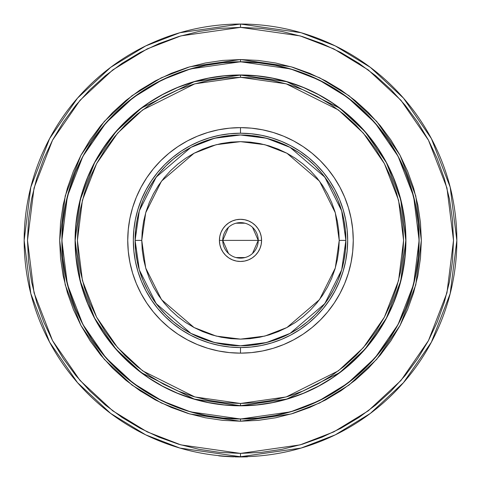 <?xml version="1.0" encoding="UTF-8"?>
<svg xmlns="http://www.w3.org/2000/svg" width="481" height="481" viewBox="0 0 481 481"><rect width="100%" height="100%" fill="white"/><g stroke="black" fill="none" stroke-linecap="round" stroke-linejoin="round"><path stroke-width="0.72" d="M240.5 353.144L240.5 347.559A107.173 107.173 0 0 1 133.327 240.392A107.173 107.173 0 0 1 240.5 133.219L240.5 127.633A112.758 112.758 0 0 0 127.742 240.392A112.758 112.758 0 0 0 240.5 353.144L251.551 352.603L262.5 350.98L273.232 348.292L283.652 344.564L293.65 339.833L303.144 334.145L312.031 327.549L320.232 320.118L327.663 311.922L334.253 303.036L339.941 293.542L344.673 283.537L348.4 273.118L351.088 262.385L352.711 251.443L353.258 240.392L352.711 229.335L351.088 218.392L348.4 207.66L344.673 197.24L339.941 187.235L334.253 177.748L327.663 168.855L320.232 160.66L312.031 153.229L303.144 146.633L293.65 140.945L283.652 136.213L273.232 132.485L262.5 129.798L251.551 128.174L240.5 127.633L229.449 128.174L218.5 129.798L207.768 132.485L197.348 136.213L187.35 140.945L177.856 146.633L168.969 153.229L160.768 160.66L153.337 168.855L146.747 177.748L141.059 187.235L136.327 197.24L132.6 207.66L129.912 218.392L128.289 229.335L127.742 240.392L128.289 251.443L129.912 262.385L132.6 273.118L136.327 283.537L141.059 293.542L146.747 303.036L153.337 311.922L160.768 320.118L168.969 327.549L177.856 334.145L187.35 339.833L197.348 344.564L207.768 348.292L218.5 350.98L229.449 352.603L240.5 353.144A112.758 112.758 0 0 0 353.258 240.392A112.758 112.758 0 0 0 240.5 127.633L240.5 133.219A107.173 107.173 0 0 1 347.673 240.392A107.173 107.173 0 0 1 240.5 347.559L240.5 353.144M240.5 403.475L194.835 396.951L142.647 370.857L117.629 347.625L96.603 317.135L82.431 280.531L77.411 240.392L82.431 200.246L96.603 163.642L117.629 133.153L142.647 109.921L194.835 83.826L240.5 77.303L240.5 75.084L194.216 81.698L141.318 108.147L115.957 131.698L94.643 162.596L80.279 199.699L75.192 240.392L80.279 281.078L94.643 318.182L115.957 349.086L141.318 372.631L194.216 399.08L240.5 405.693L240.5 403.475L240.5 405.693A165.308 165.308 0 0 1 75.192 240.392A165.308 165.308 0 0 1 240.5 75.084L224.296 75.878L208.249 78.259L192.514 82.203L177.242 87.668L162.578 94.601L148.659 102.94L135.63 112.608L123.611 123.503L112.716 135.522L103.054 148.551L94.715 162.464L87.776 177.128L82.311 192.406L78.373 208.141L75.992 224.188L75.192 240.392L75.992 256.589L78.373 272.637L82.311 288.378L87.776 303.649L94.715 318.314L103.054 332.227L112.716 345.256L123.611 357.275L135.63 368.169L148.659 377.838L162.578 386.177L177.242 393.109L192.514 398.575L208.249 402.519L224.296 404.9L240.5 405.693L256.704 404.9L272.751 402.519L288.486 398.575L303.758 393.109L318.422 386.177L332.341 377.838L345.37 368.169L357.389 357.275L368.284 345.256L377.946 332.227L386.285 318.314L393.224 303.649L398.689 288.378L402.627 272.637L405.008 256.589L405.808 240.392L405.008 224.188L402.627 208.141L398.689 192.406L393.224 177.128L386.285 162.464L377.946 148.551L368.284 135.522L357.389 123.503L345.37 112.608L332.341 102.94L318.422 94.601L303.758 87.668L288.486 82.203L272.751 78.259L256.704 75.878L240.5 75.084A165.308 165.308 0 0 1 405.808 240.392A165.308 165.308 0 0 1 240.5 405.693L286.784 399.08L339.682 372.631L365.043 349.086L386.357 318.182L400.721 281.078L405.808 240.392L400.721 199.699L386.357 162.596L365.043 131.698L339.682 108.147L286.784 81.698L240.5 75.084L240.5 77.303L286.165 83.826L338.353 109.921L363.371 133.153L384.397 163.642L398.569 200.246L403.589 240.392L398.569 280.531L384.397 317.135L363.371 347.625L338.353 370.857L286.165 396.951L240.5 403.475L224.513 402.687L208.682 400.342L193.158 396.452L178.09 391.059L163.624 384.217L149.892 375.992L137.037 366.456L125.18 355.712L114.43 343.849L104.9 330.994L96.669 317.268L89.827 302.802L84.434 287.728L80.549 272.204L78.199 256.373L77.411 240.392L78.199 224.405L80.549 208.574L84.434 193.049L89.827 177.976L96.669 163.51L104.9 149.783L114.43 136.929L125.18 125.072L137.037 114.322L149.892 104.786L163.624 96.561L178.09 89.719L193.158 84.325L208.682 80.435L224.513 78.09L240.5 77.303L256.487 78.09L272.318 80.435L287.842 84.325L302.91 89.719L317.376 96.561L331.108 104.786L343.963 114.322L355.82 125.072L366.57 136.929L376.1 149.783L384.331 163.51L391.173 177.976L396.566 193.049L400.451 208.574L402.801 224.405L403.589 240.392L402.801 256.373L400.451 272.204L396.566 287.728L391.173 302.802L384.331 317.268L376.1 330.994L366.57 343.849L355.82 355.712L343.963 366.456L331.108 375.992L317.376 384.217L302.91 391.059L287.842 396.452L272.318 400.342L256.487 402.687L240.5 403.475M240.5 74.976A165.416 165.416 0 0 1 405.916 240.392A165.416 165.416 0 0 1 240.5 405.808L256.716 405.008L272.769 402.627L288.516 398.683L303.8 393.211L318.476 386.273L332.401 377.928L345.436 368.26L357.467 357.359L368.368 345.328L378.036 332.287L386.381 318.368L393.326 303.691L398.791 288.408L402.735 272.661L405.122 256.601L405.916 240.392L405.122 224.176L402.735 208.117L398.791 192.37L393.326 177.086L386.381 162.41L378.036 148.491L368.368 135.45L357.467 123.425L345.436 112.518L332.401 102.85L318.476 94.504L303.8 87.566L288.516 82.095L272.769 78.15L256.716 75.77L240.5 74.976L224.284 75.77L208.231 78.15L192.484 82.095L177.2 87.566L162.524 94.504L148.599 102.85L135.564 112.518L123.533 123.425L112.632 135.45L102.964 148.491L94.619 162.41L87.674 177.086L82.209 192.37L78.265 208.117L75.878 224.176L75.084 240.392L75.878 256.601L78.265 272.661L82.209 288.408L87.674 303.691L94.619 318.368L102.964 332.287L112.632 345.328L123.533 357.359L135.564 368.26L148.599 377.928L162.524 386.273L177.2 393.211L192.484 398.683L208.231 402.627L224.284 405.008L240.5 405.808A165.416 165.416 0 0 1 75.084 240.392A165.416 165.416 0 0 1 240.5 74.976M205.676 65.314L188.684 69.571L205.676 65.314L223.004 62.74L240.5 61.881A178.505 178.505 0 0 1 419.005 240.392A178.505 178.505 0 0 1 240.5 418.897A178.505 178.505 0 0 1 61.995 240.392A178.505 178.505 0 0 1 240.5 61.881L228.824 62.265M222.992 62.632L240.5 61.772A178.619 178.619 0 0 1 419.119 240.392A178.619 178.619 0 0 1 240.5 419.005L190.488 411.862L162.229 400.944L133.327 383.285L105.922 357.834L82.894 324.447L67.376 284.355L61.881 240.392L67.376 196.422L82.894 156.331L105.922 122.944L133.327 97.493L162.229 79.834L190.488 68.915L240.5 61.772L240.5 59.554L189.863 66.787L161.255 77.838L131.998 95.719L104.251 121.483L80.94 155.291L65.23 195.875L59.662 240.392L65.23 284.902L80.94 325.487L104.251 359.295L131.998 385.059L161.255 402.94L189.863 413.991L240.5 421.224L240.5 419.005L240.5 421.224L258.225 420.358L275.781 417.755L292.995 413.438L309.704 407.461L325.745 399.873L340.969 390.752L355.225 380.176L368.374 368.26L380.291 355.11L390.861 340.855L399.982 325.637L407.569 309.59L413.552 292.881L417.863 275.667L420.466 258.117L421.338 240.392L420.466 222.661L417.863 205.11L413.552 187.897L407.569 171.188L399.982 155.141L390.861 139.923L380.291 125.667L368.374 112.518L355.225 100.601L340.969 90.031L325.745 80.904L309.704 73.316L292.995 67.34L275.781 63.029L258.225 60.42L240.5 59.554L222.775 60.42L205.219 63.029L188.005 67.34L171.296 73.316L155.255 80.904L140.031 90.031L125.775 100.601L112.626 112.518L100.709 125.667L90.139 139.923L81.018 155.141L73.431 171.188L67.448 187.897L63.137 205.11L60.534 222.661L59.662 240.392L60.534 258.117L63.137 275.667L67.448 292.881L73.431 309.59L81.018 325.637L90.139 340.855L100.709 355.11L112.626 368.26L125.775 380.176L140.031 390.752L155.255 399.873L171.296 407.461L188.005 413.438L205.219 417.755L222.775 420.358L240.5 421.224L291.137 413.991L319.745 402.94L349.002 385.059L376.749 359.295L400.06 325.487L415.77 284.902L421.338 240.392L415.77 195.875L400.06 155.291L376.749 121.483L349.002 95.719L319.745 77.838L291.137 66.787L240.5 59.554L240.5 61.772L290.512 68.915L318.771 79.834L347.673 97.493L375.078 122.944L398.106 156.331L413.624 196.422L419.119 240.392L413.624 284.355L398.106 324.447L375.078 357.834L347.673 383.285L318.771 400.944L290.512 411.862L240.5 419.005A178.619 178.619 0 0 1 61.881 240.392A178.619 178.619 0 0 1 240.5 61.772L258.008 62.632M240.5 453.403L180.856 444.877L147.156 431.86L112.692 410.798L80.014 380.453L52.549 340.632L34.043 292.821L27.489 240.392L34.043 187.957L52.549 140.151L80.014 100.325L112.692 69.979L147.156 48.918L180.856 35.901L240.5 27.381L240.5 24.05L179.924 32.702L145.701 45.929L110.696 67.316L77.507 98.136L49.615 138.582L30.82 187.139L24.158 240.392L30.82 293.644L49.615 342.195L77.507 382.642L110.696 413.462L145.701 434.854L179.924 448.076L240.5 456.728L240.5 453.403L240.5 456.728A216.342 216.342 0 0 1 24.158 240.392A216.342 216.342 0 0 1 240.5 24.05A216.342 216.342 0 0 1 456.842 240.392A216.342 216.342 0 0 1 240.5 456.728L301.076 448.076L335.299 434.854L370.304 413.462L403.493 382.642L431.385 342.195L450.18 293.644L456.842 240.392L450.18 187.139L431.385 138.582L403.493 98.136L370.304 67.316L335.299 45.929L301.076 32.702L240.5 24.05L240.5 27.381L300.144 35.901L333.844 48.918L368.308 69.979L400.986 100.325L428.451 140.151L446.957 187.957L453.511 240.392L446.957 292.821L428.451 340.632L400.986 380.453L368.308 410.798L333.844 431.86L300.144 444.877L240.5 453.403L219.619 452.374L198.942 449.308L178.667 444.228L158.983 437.187L140.085 428.246L122.156 417.502L105.369 405.05L89.881 391.011L75.842 375.523L63.39 358.73L52.639 340.801L43.705 321.903L36.664 302.224L31.584 281.944L28.517 261.267L27.489 240.392L28.517 219.51L31.584 198.833L36.664 178.553L43.705 158.874L52.639 139.977L63.39 122.048L75.842 105.255L89.881 89.767L105.369 75.727L122.156 63.276L140.085 52.531L158.983 43.591L178.667 36.55L198.942 31.469L219.619 28.403L240.5 27.381L261.381 28.403L282.058 31.469L302.333 36.55L322.017 43.591L340.915 52.531L358.844 63.276L375.631 75.727L391.119 89.767L405.158 105.255L417.61 122.048L428.361 139.977L437.295 158.874L444.336 178.553L449.416 198.833L452.483 219.51L453.511 240.392L452.483 261.267L449.416 281.944L444.336 302.224L437.295 321.903L428.361 340.801L417.61 358.73L405.158 375.523L391.119 391.011L375.631 405.05L358.844 417.502L340.915 428.246L322.017 437.187L302.333 444.228L282.058 449.308L261.381 452.374L240.5 453.403M250.126 456.511L258.58 455.97L250.174 456.511M247.378 456.619L250.511 456.499M378.571 127.074L389.081 141.258M418.26 257.894L415.686 275.234M353.812 378.463L339.736 388.907M258.008 418.145L240.5 419.005L222.992 418.145M102.429 353.703L91.919 339.52M62.74 222.883L65.314 205.543M127.188 102.315L141.264 91.871M275.324 415.464L292.316 411.213L275.324 415.464L257.996 418.037L240.5 418.897L252.176 418.512M292.316 411.213L308.814 405.309L292.316 411.213M378.487 353.631L388.925 339.562L378.487 353.631L366.726 366.612L353.745 378.379L339.676 388.81L324.645 397.817L308.814 405.309M405.417 308.7L411.321 292.207L405.417 308.7L397.931 324.537L388.925 339.562M415.578 205.561L411.321 188.57L415.578 205.561L418.145 222.889L419.005 240.392L418.626 228.715M411.321 188.57L405.417 172.078L411.321 188.57M353.745 102.399L339.676 91.967L353.745 102.399L366.726 114.165L378.487 127.146L388.925 141.216L397.931 156.241L405.417 172.078M308.814 75.469L292.316 69.571L308.814 75.469L324.645 82.96L339.676 91.967M188.684 69.571L172.186 75.469L188.684 69.571M102.513 127.146L92.075 141.216L102.513 127.146L114.274 114.165L127.255 102.399L141.324 91.967L156.355 82.96L172.186 75.469M75.583 172.078L69.679 188.57L75.583 172.078L83.069 156.241L92.075 141.216M65.422 275.216L69.679 292.207L65.422 275.216L62.855 257.888L61.995 240.392L62.374 252.062M69.679 292.207L75.583 308.7L69.679 292.207M127.255 378.379L141.324 388.81L127.255 378.379L114.274 366.612L102.513 353.631L92.075 339.562L83.069 324.537L75.583 308.7M172.186 405.309L188.684 411.213L172.186 405.309L156.355 397.817L141.324 388.81M240.5 61.881L257.996 62.74L275.324 65.314L292.316 69.571M419.005 240.392L418.145 257.888L415.578 275.216L411.321 292.207M240.5 418.897L223.004 418.037L205.676 415.464L188.684 411.213M61.995 240.392L62.855 222.889L65.422 205.561L69.679 188.57M386.381 162.41L393.326 177.086M318.476 386.273L303.8 393.211M94.619 318.368L87.674 303.691M162.524 94.504L177.2 87.566M240.5 133.219L251.004 133.736L261.405 135.275L271.609 137.831L281.511 141.378L291.023 145.875L300.042 151.281L308.489 157.546L316.282 164.61L323.346 172.402L329.611 180.85L335.017 189.869L339.514 199.374L343.055 209.277L345.611 219.48L347.156 229.882L347.673 240.392L347.156 250.896L345.611 261.297L343.055 271.5L339.514 281.403L335.017 290.909L329.611 299.928L323.346 308.375L316.282 316.173L308.489 323.232L300.042 329.497L291.023 334.908L281.511 339.4L271.609 342.947L261.405 345.502L251.004 347.041L240.5 347.559L229.996 347.041L219.595 345.502L209.391 342.947L199.489 339.4L189.977 334.908L180.958 329.497L172.511 323.232L164.718 316.173L157.654 308.375L151.389 299.928L145.983 290.909L141.486 281.403L137.945 271.5L135.389 261.297L133.844 250.896L133.327 240.392L133.844 229.882L135.389 219.48L137.945 209.277L141.486 199.374L145.983 189.869L151.389 180.85L157.654 172.402L164.718 164.61L172.511 157.546L180.958 151.281L189.977 145.875L199.489 141.378L209.391 137.831L219.595 135.275L229.996 133.736L240.5 133.219M230.171 345.28L240.5 345.785L250.829 345.28L261.063 343.759L271.098 341.245L280.832 337.764L290.181 333.339L299.056 328.024L307.365 321.861L315.025 314.917L321.969 307.251L328.132 298.941L333.453 290.073L337.872 280.724L341.36 270.983L343.873 260.949L345.388 250.721L345.893 240.392L345.388 230.056L343.873 219.829L341.36 209.794L337.872 200.054L333.453 190.704L328.132 181.836L321.969 173.527L315.025 165.861L307.365 158.916L299.056 152.754L290.181 147.439L280.832 143.013L271.098 139.532L261.063 137.019L250.829 135.498L240.5 134.993L230.171 135.498L219.937 137.019L209.902 139.532L200.168 143.013L190.819 147.439L181.944 152.754L173.635 158.916L165.975 165.861L159.031 173.527L152.868 181.836L147.547 190.704L143.128 200.054L139.64 209.794L137.127 219.829L135.612 230.056L135.107 240.392L135.612 250.721L137.127 260.949L139.64 270.983L143.128 280.724L147.547 290.073L152.868 298.941L159.031 307.251L165.975 314.917L173.635 321.861L181.944 328.024L190.819 333.339L200.168 337.764L209.902 341.245L219.937 343.759L230.171 345.28L240.5 345.785L250.829 345.28M299.056 152.754L307.365 158.916L299.056 152.754M321.969 173.527L328.132 181.836L321.969 173.527M345.388 230.056L345.893 240.392L341.678 210.876L324.819 177.152L290.097 147.39L266.444 138.233L240.5 134.993L214.556 138.233L190.903 147.39L156.181 177.152L139.322 210.876L135.107 240.392L141.763 240.392L145.713 212.74L161.508 181.145L194.035 153.265L216.197 144.691L240.5 141.648L264.803 144.691L286.965 153.265L319.492 181.145L335.287 212.74L339.237 240.392L345.893 240.392A105.393 105.393 0 0 1 240.5 345.785A105.393 105.393 0 0 1 135.107 240.392A105.393 105.393 0 0 1 240.5 134.993A105.393 105.393 0 0 1 345.893 240.392L339.237 240.392L335.287 268.037L319.492 299.633L286.965 327.513L264.803 336.093L240.5 339.129L216.197 336.093L194.035 327.513L161.508 299.633L145.713 268.037L141.763 240.392L135.107 240.392L139.322 269.901L156.181 303.625L190.903 333.387L214.556 342.544L240.5 345.785L266.444 342.544L290.097 333.387L324.819 303.625L341.678 269.901L345.893 240.392L345.388 250.721M328.132 298.941L321.969 307.251L328.132 298.941M307.365 321.861L299.056 328.024L307.365 321.861M181.944 328.024L173.635 321.861L181.944 328.024M159.031 307.251L152.868 298.941L159.031 307.251M135.612 250.721L135.107 240.392L135.612 230.056M152.868 181.836L159.031 173.527L152.868 181.836M173.635 158.916L181.944 152.754L173.635 158.916M230.171 135.498L240.5 134.993L250.829 135.498M220.46 456.018L221.681 456.132M221.988 456.156L220.472 456.024M233.73 456.842L231.385 456.758M230.79 456.734L230.146 456.703M219.486 455.928L218.747 455.856M221.933 456.15L221.368 456.102M223.767 456.301L223.382 456.271M225.619 456.439L224.062 456.325M232.864 456.818L228.691 456.625M227.663 456.571L230.772 456.734M226.473 456.493L227.79 456.577M226.539 456.499L225.854 456.457M235.504 456.89L245.328 456.896M245.406 456.896L247.462 456.836M226.022 456.463L225.541 456.433M231.018 456.74L232.113 456.788M243.759 456.926L242.244 456.944M245.965 456.884L245.55 456.89M244.595 456.914L243.831 456.926M239.117 456.944L244.252 456.92M238.059 456.938L235.546 456.896M225.487 456.427L223.611 456.289M223.509 456.283L221.807 456.144M221.729 456.132L219.402 455.922M219.318 455.91L218.855 455.868M218.813 455.862L219.558 455.934M220.28 456.006L221.903 456.15M222.066 456.162L222.937 456.235M230.189 456.703L231.048 456.746M234.854 456.878L237.019 456.92M238.925 456.944L237.446 456.926M235.846 456.902L237.554 456.932M225.793 456.451L231.295 456.752M246.939 456.854L240.5 456.95L246.939 456.854M240.253 456.95L219.252 455.904L240.253 456.95M229.864 456.691L233.82 456.848M219.252 455.904L222.048 456.162M228.487 253.457L222.751 240.392L258.249 240.392L252.513 253.457M244.985 257.563L236.015 257.563M252.513 227.321L258.249 240.392A17.749 17.749 0 0 1 240.5 258.141A17.749 17.749 0 0 1 222.751 240.392A17.749 17.749 0 0 0 240.5 258.141A17.749 17.749 0 0 0 258.249 240.392L261.58 240.392A21.08 21.08 0 0 1 240.5 261.466A21.08 21.08 0 0 1 219.42 240.392L222.751 240.392L219.42 240.392L219.823 244.504L221.026 248.455L222.974 252.098L225.595 255.297L228.788 257.918L232.431 259.866L236.387 261.063L240.5 261.466L244.613 261.063L248.569 259.866L252.212 257.918L255.405 255.297L258.026 252.098L259.974 248.455L261.177 244.504L261.58 240.392L261.177 236.279L259.974 232.323L258.026 228.679L255.405 225.487L252.212 222.865L248.569 220.917L244.613 219.715L240.5 219.312L236.387 219.715L232.431 220.917L228.788 222.865L225.595 225.487L222.974 228.679L221.026 232.323L219.823 236.279L219.42 240.392A21.08 21.08 0 0 1 240.5 219.312A21.08 21.08 0 0 1 261.58 240.392L258.249 240.392A17.749 17.749 0 0 0 240.5 222.637A17.749 17.749 0 0 0 222.751 240.392A17.749 17.749 0 0 1 240.5 222.637A17.749 17.749 0 0 1 258.249 240.392L222.751 240.392L228.487 227.321M339.237 240.392L338.762 250.066L337.343 259.65L334.986 269.053L331.722 278.174L327.579 286.935L322.601 295.244L316.829 303.03L310.317 310.209L303.138 316.714L295.358 322.486L287.043 327.471L278.289 331.613L269.162 334.878L259.764 337.229L250.18 338.654L240.5 339.129L230.82 338.654L221.236 337.229L211.838 334.878L202.711 331.613L193.957 327.471L185.642 322.486L177.862 316.714L170.683 310.209L164.171 303.03L158.399 295.244L153.421 286.935L149.278 278.174L146.014 269.053L143.657 259.65L142.238 250.066L141.763 240.392L142.238 230.712L143.657 221.128L146.014 211.724L149.278 202.603L153.421 193.843L158.399 185.534L164.171 177.748L170.683 170.569L177.862 164.063L185.642 158.291L193.957 153.307L202.711 149.164L211.838 145.899L221.236 143.548L230.82 142.123L240.5 141.648L250.18 142.123L259.764 143.548L269.162 145.899L278.289 149.164L287.043 153.307L295.358 158.291L303.138 164.063L310.317 170.569L316.829 177.748L322.601 185.534L327.579 193.843L331.722 202.603L334.986 211.724L337.343 221.128L338.762 230.712L339.237 240.392M236.015 223.214L244.985 223.214"/></g></svg>
